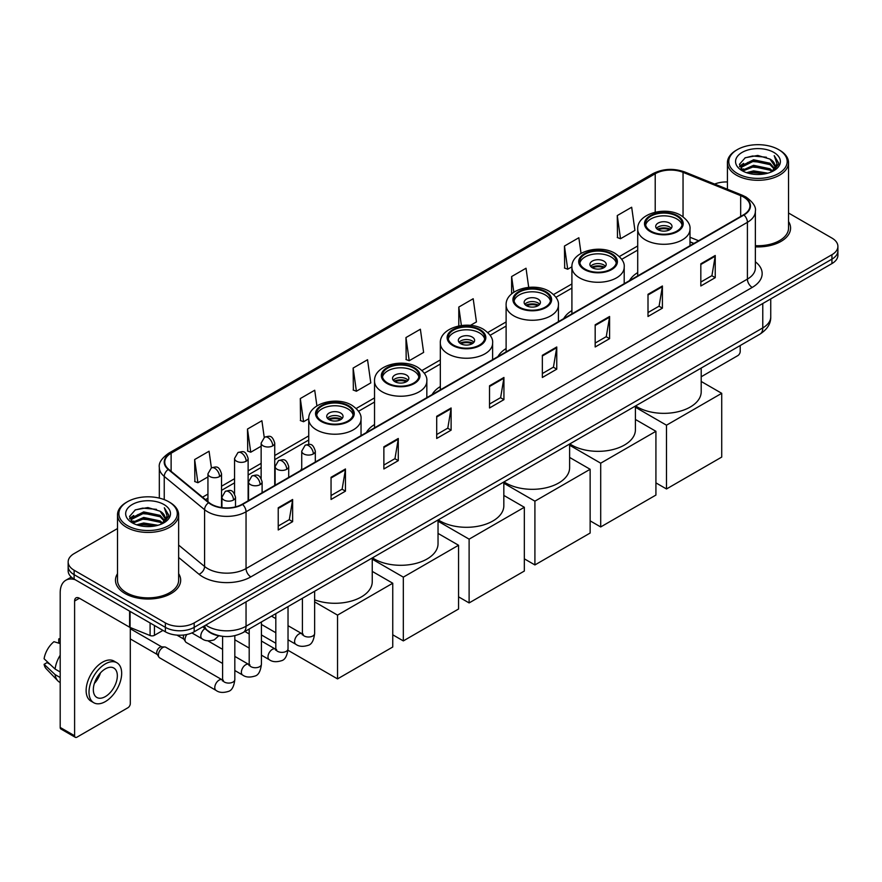 <?xml version="1.0" encoding="UTF-8"?>
<svg xmlns="http://www.w3.org/2000/svg" width="882" height="882" viewBox="0 0 882 882"><rect width="100%" height="100%" fill="white"/><g stroke="black" fill="none" stroke-linecap="round" stroke-linejoin="round"><path stroke-width="1.32" d="M301.732 468.706A35.997 20.782 0 0 0 300.553 470.558M374.53 424.529A35.997 20.782 0 0 0 366.35 432.566M440.327 386.548A35.997 20.782 0 0 0 432.136 394.585M506.114 348.555A35.997 20.782 0 0 0 497.933 356.604M571.911 310.574A35.997 20.782 0 0 0 563.719 318.611M637.708 272.593A35.997 20.782 0 0 0 629.516 280.63M693.803 243.509L690 241.966M221.117 636.131A20.374 11.764 180 0 1 208.229 631.314L202.783 626.815M117.515 528.538L74.121 553.598A20.374 11.764 0 0 0 68.157 561.911L68.157 570.786A20.374 11.764 0 0 0 74.121 579.099L165.364 631.788A20.374 11.764 0 0 0 194.183 631.788L831.935 263.586A20.374 11.764 0 0 0 837.9 255.262L837.9 250.83A20.374 11.764 0 0 1 831.935 259.143A20.374 11.764 0 0 0 837.9 250.83L837.9 246.387A20.374 11.764 0 0 0 831.935 238.074L788.541 213.014M68.157 561.911A20.374 11.764 0 0 0 74.121 570.235L165.364 622.913A20.374 11.764 0 0 0 194.183 622.913L194.183 627.345L831.935 259.143L194.183 627.345A20.374 11.764 0 0 1 165.364 627.345A20.374 11.764 0 0 0 194.183 627.345L194.183 631.788M74.121 570.235L74.121 574.667L165.364 627.345L74.121 574.667A20.374 11.764 0 0 1 68.157 566.354A20.374 11.764 0 0 0 74.121 574.667L74.121 579.099M117.515 573.664A32.601 18.82 0 0 0 115.476 580.213A32.601 18.82 0 0 0 125.024 593.52A32.601 18.82 0 0 0 160.557 597.599A32.601 18.82 0 0 0 180.678 580.213A32.601 18.82 0 0 0 178.638 573.664A32.601 18.82 0 0 1 180.678 580.213A32.601 18.82 0 0 1 160.557 597.599A32.601 18.82 0 0 1 125.024 593.52A32.601 18.82 0 0 1 115.476 580.213A32.601 18.82 0 0 1 117.515 573.664M743.57 197.039A21.73 12.546 180 0 1 749.932 205.914A21.73 12.546 180 0 1 743.57 214.778L242.208 504.239A21.73 12.546 180 0 1 209.034 502.564L168.683 469.301A21.73 12.546 180 0 1 164.758 462.102A21.73 12.546 180 0 1 171.119 453.227L655.216 173.743A21.73 12.546 180 0 1 683.043 172.332L740.671 195.628A21.73 12.546 180 0 1 743.57 197.039M743.956 196.818A22.282 12.866 0 0 0 740.979 195.374L683.363 172.078A22.282 12.866 0 0 0 654.83 173.522L170.733 453.006A22.282 12.866 0 0 0 168.242 469.478L208.593 502.751A22.282 12.866 0 0 0 242.583 504.46L743.956 214.999A22.282 12.866 0 0 0 743.956 196.818M278.227 507.789L278.227 529.972L292.626 521.659L292.626 499.477L278.227 507.789M278.227 526.036L289.318 519.63L292.57 500.215A5.435 3.142 -120 0 0 292.626 499.477M289.219 519.685L292.626 521.659M331.048 477.294L331.048 499.477L345.457 491.153L345.457 468.97L331.048 477.294M331.048 495.541L342.139 489.135L345.391 469.709A5.435 3.142 -120 0 0 345.457 468.97M342.051 489.19L345.457 491.153M383.868 446.799L383.868 468.97L398.278 460.658L398.278 438.475L383.868 446.799M383.868 465.046L394.971 458.629L398.223 439.214A5.435 3.142 -120 0 0 398.278 438.475M394.871 458.695L398.278 460.658M436.7 416.293L436.7 438.475L451.11 430.162L451.11 407.98L436.7 416.293M436.7 434.539L447.791 428.134L451.044 408.719A5.435 3.142 -120 0 0 451.11 407.98M447.703 428.189L451.11 430.162M700.826 263.806L700.826 285.988L715.236 277.665L715.236 255.482L700.826 263.806M700.826 282.053L711.928 275.636L715.181 256.221A5.435 3.142 -120 0 0 715.236 255.482M711.829 275.702L715.236 277.665M648.005 294.301L648.005 316.484L662.404 308.16L662.404 285.988L648.005 294.301M648.005 312.548L659.097 306.142L662.349 286.716A5.435 3.142 -120 0 0 662.404 285.988M658.997 306.197L662.404 308.16M595.174 324.797L595.174 346.979L609.583 338.666L609.583 316.484L595.174 324.797M595.174 343.043L606.276 336.637L609.528 317.222A5.435 3.142 -120 0 0 609.583 316.484M606.177 336.692L609.583 338.666M542.353 355.303L542.353 377.485L556.763 369.161L556.763 346.979L542.353 355.303M542.353 373.549L553.444 367.132L556.696 347.717A5.435 3.142 -120 0 0 556.763 346.979M553.345 367.199L556.763 369.161M489.521 385.798L489.521 407.98L503.931 399.656L503.931 377.474L489.521 385.798M489.521 404.044L500.623 397.639L503.876 378.213A5.435 3.142 -120 0 0 503.931 377.474M500.524 397.694L503.931 399.656M755.367 246.85A32.601 18.82 0 0 0 790.581 228.096A32.601 18.82 0 0 0 788.541 221.536A32.601 18.82 0 0 1 790.581 228.096A32.601 18.82 0 0 1 755.367 246.85M194.183 622.913L831.935 254.711A20.374 11.764 0 0 0 837.9 246.387M727.418 181.968A20.374 11.764 0 0 0 714.629 184.062M316.914 405.885L314.72 390.23L300.31 398.554L300.542 420.593M264.236 437.395L261.899 420.736L247.489 429.049L247.721 451.099M211.404 467.879L209.067 451.231L194.657 459.544L194.889 481.594M470.437 325.381L476.445 321.908L473.193 298.733L458.794 307.057L458.794 325.943M528.704 287.356L526.025 268.238L511.615 276.551L511.615 293.927M581.04 253.366L578.846 237.743L564.447 246.056L564.678 268.106M617.268 215.561L620.52 238.735L634.93 230.411L631.677 207.237L617.268 215.561L617.499 237.611M353.142 368.048L356.394 391.233L370.793 382.909L367.54 359.735L353.142 368.048L353.373 390.098M405.963 337.552L409.215 360.727L423.625 352.414L420.372 329.24L405.963 337.552L406.194 359.602M409.215 360.727L405.963 359.514M458.794 307.057L461.385 325.513M511.615 276.551L513.82 292.24M564.447 246.056L567.699 269.231L571.911 266.794M567.699 269.231L564.447 268.018M620.52 238.735L617.268 237.523M356.394 391.233L353.142 390.009M300.31 398.554L303.562 421.728L308.744 418.73M303.562 421.728L300.31 420.516M247.489 429.049L250.742 452.223L261.149 446.215M250.742 452.223L247.489 451.011M194.657 459.544L197.91 482.73L207.943 476.93M197.91 482.73L194.657 481.506M701.201 376.768L737.804 355.633A3.396 1.962 120 0 0 740.207 351.477L740.207 345.535M737.33 173.467A29.205 16.857 0 0 0 778.63 173.467A29.205 16.857 0 0 0 778.63 149.62L779.589 150.183A30.561 17.64 0 0 1 788.541 162.652A30.561 17.64 0 0 1 769.677 178.958A30.561 17.64 0 0 1 736.371 175.132A30.561 17.64 0 0 1 727.418 162.652A30.561 17.64 0 0 1 736.371 150.183L737.33 149.62A29.205 16.857 0 0 0 737.33 173.467M755.367 245.67A30.561 17.64 0 0 0 788.541 228.096L788.541 162.652M746.536 172.674L753.581 170.865L767.869 173.159M748.553 173.291L753.581 172.255L765.785 173.677M742.137 170.402L753.581 165.32L769.986 168.782L772.621 170.976M742.842 170.987L753.581 166.709L769.986 170.171L771.893 171.626M741.2 169.465L741.575 165.783L753.581 159.774L769.986 163.236L774.473 168.33M741.045 168.793L741.575 167.172L753.581 161.163L769.986 164.625L774.153 168.991M771.717 171.77A16.979 9.801 0 0 0 774.958 166.014A16.979 9.801 0 0 0 769.986 159.08L774.947 166.345M773.823 152.399A22.414 12.943 0 0 0 742.181 152.365A22.414 12.943 0 0 0 742.027 170.645A22.414 12.943 0 0 0 742.126 170.7A22.414 12.943 0 0 0 773.922 170.645A22.414 12.943 0 0 0 773.823 152.399M769.986 159.08L757.781 155.441L745.246 157.746L739.436 164.317L743.294 171.317M773.106 171.097L778.519 164.228L778.63 162.994L774.22 155.629L776.998 163.876L771.893 171.692M779.589 150.183L778.63 149.62A29.205 16.857 0 0 0 737.33 149.62M774.22 155.629L778.63 163.269M744.959 157.889L752.633 155.993L766.381 157.228M739.656 166.808L742.159 164.846M747.671 162.497L752.633 161.538L765.896 162.63M747.671 168.043L752.633 167.084L765.896 168.175M748.697 173.324L752.633 172.629L765.763 173.677M739.513 166.268L743.625 163.346M741.696 169.994L743.625 168.892M676.814 216.167A18.335 10.584 0 0 0 656.836 213.874A18.335 10.584 0 0 0 645.514 223.653A18.335 10.584 0 0 0 650.883 231.139A18.335 10.584 0 0 0 670.871 233.432A18.335 10.584 0 0 0 682.183 223.653A18.335 10.584 0 0 0 676.814 216.167M682.029 225.042A18.335 10.584 0 0 0 676.814 218.945A18.335 10.584 0 0 0 657.961 216.399A18.335 10.584 0 0 0 645.668 225.042M635.624 405.907A37.353 21.565 0 0 0 637.432 407.032A37.353 21.565 0 0 0 678.148 411.707A37.353 21.565 0 0 0 701.201 391.784L701.201 368.048M669.614 223.102A8.147 4.708 0 0 0 660.728 222.077A8.147 4.708 0 0 0 655.701 226.431A8.147 4.708 0 0 0 658.082 229.75A8.147 4.708 0 0 0 666.968 230.775A8.147 4.708 0 0 0 671.996 226.431A8.147 4.708 0 0 0 669.614 223.102M671.279 228.372A8.147 4.708 0 0 0 669.614 226.983A8.147 4.708 0 0 0 656.428 228.372M657.266 229.199A10.871 6.273 180 0 1 669.956 229L669.956 229.541M658.159 229.794A9.504 5.49 180 0 1 668.975 229.563L669.956 229M668.821 230.158L668.975 229.563M666.494 488.97L666.494 425.201L721.719 393.317L721.719 457.085L666.494 488.97L655.921 482.873M666.494 425.201L635.415 407.252M701.201 381.465L721.719 393.317M611.028 254.148A18.335 10.584 0 0 0 591.039 251.855A18.335 10.584 0 0 0 579.717 261.634A18.335 10.584 0 0 0 585.097 269.12A18.335 10.584 0 0 0 605.074 271.424A18.335 10.584 0 0 0 616.397 261.634A18.335 10.584 0 0 0 611.028 254.148M616.242 263.023A18.335 10.584 0 0 0 611.028 256.927A18.335 10.584 0 0 0 592.164 254.391A18.335 10.584 0 0 0 579.882 263.023M569.827 443.9A37.353 21.565 0 0 0 571.646 445.024A37.353 21.565 0 0 0 612.351 449.699A37.353 21.565 0 0 0 635.415 429.777L635.415 406.04M603.817 261.083A8.147 4.708 0 0 0 594.942 260.069A8.147 4.708 0 0 0 589.904 264.413A8.147 4.708 0 0 0 592.296 267.742A8.147 4.708 0 0 0 601.182 268.756A8.147 4.708 0 0 0 606.21 264.413A8.147 4.708 0 0 0 603.817 261.083M605.482 266.353A8.147 4.708 0 0 0 603.817 264.964A8.147 4.708 0 0 0 590.631 266.353M591.469 267.18A10.871 6.273 180 0 1 604.17 266.981L604.17 267.533M592.362 267.775A9.504 5.49 180 0 1 603.189 267.555L604.17 266.981M603.023 268.139L603.189 267.555M600.697 526.951L600.697 463.182L655.921 431.298L655.921 495.067L600.697 526.951L590.135 520.854M600.697 463.182L569.618 445.234M635.415 419.457L655.921 431.298M545.23 292.14A18.335 10.584 0 0 0 525.253 289.847A18.335 10.584 0 0 0 513.93 299.626A18.335 10.584 0 0 0 519.3 307.112A18.335 10.584 0 0 0 539.288 309.406A18.335 10.584 0 0 0 550.6 299.626A18.335 10.584 0 0 0 545.23 292.14M550.445 301.005A18.335 10.584 0 0 0 545.23 294.908A18.335 10.584 0 0 0 526.378 292.372A18.335 10.584 0 0 0 514.085 301.005M504.041 481.881A37.353 21.565 0 0 0 505.849 483.005A37.353 21.565 0 0 0 546.564 487.68A37.353 21.565 0 0 0 569.618 467.758L569.618 444.021M538.031 299.064A8.147 4.708 0 0 0 529.145 298.05A8.147 4.708 0 0 0 524.117 302.394A8.147 4.708 0 0 0 526.499 305.723A8.147 4.708 0 0 0 535.385 306.749A8.147 4.708 0 0 0 540.412 302.394A8.147 4.708 0 0 0 538.031 299.064M539.685 304.334A8.147 4.708 0 0 0 538.031 302.956A8.147 4.708 0 0 0 524.845 304.334M525.683 305.172A10.871 6.273 180 0 1 538.373 304.974L538.373 305.514M526.576 305.767A9.504 5.49 180 0 1 537.392 305.536L538.373 304.974M537.226 306.131L537.392 305.536M534.911 564.943L534.911 501.163L590.135 469.279L590.135 533.048L534.911 564.943L524.338 558.835M534.911 501.163L503.831 483.226M569.618 457.438L590.135 469.279M479.444 330.122A18.335 10.584 0 0 0 459.456 327.828A18.335 10.584 0 0 0 448.133 337.608A18.335 10.584 0 0 0 453.502 345.094A18.335 10.584 0 0 0 473.491 347.387A18.335 10.584 0 0 0 484.813 337.608A18.335 10.584 0 0 0 479.444 330.122M484.648 338.997A18.335 10.584 0 0 0 479.444 332.9A18.335 10.584 0 0 0 460.58 330.353A18.335 10.584 0 0 0 448.299 338.997M438.244 519.862A37.353 21.565 0 0 0 440.063 520.986A37.353 21.565 0 0 0 480.767 525.661A37.353 21.565 0 0 0 503.831 505.739L503.831 482.002M472.234 337.056A8.147 4.708 0 0 0 463.359 336.031A8.147 4.708 0 0 0 458.32 340.386A8.147 4.708 0 0 0 460.713 343.704A8.147 4.708 0 0 0 469.588 344.73A8.147 4.708 0 0 0 474.626 340.386A8.147 4.708 0 0 0 472.234 337.056M473.899 342.326A8.147 4.708 0 0 0 472.234 340.937A8.147 4.708 0 0 0 459.048 342.326M459.886 343.153A10.871 6.273 180 0 1 472.576 342.955L472.576 343.495M460.779 343.748A9.504 5.49 180 0 1 471.605 343.517L472.576 342.955M471.44 344.112L471.605 343.517M469.114 602.924L469.114 539.156L524.338 507.271L524.338 571.04L469.114 602.924L458.552 596.827M469.114 539.156L438.034 521.207M503.831 495.419L524.338 507.271M413.647 368.103A18.335 10.584 0 0 0 393.659 365.81A18.335 10.584 0 0 0 382.347 375.589A18.335 10.584 0 0 0 387.716 383.075A18.335 10.584 0 0 0 407.693 385.379A18.335 10.584 0 0 0 419.016 375.589A18.335 10.584 0 0 0 413.647 368.103M418.862 376.978A18.335 10.584 0 0 0 413.647 370.881A18.335 10.584 0 0 0 394.794 368.345A18.335 10.584 0 0 0 382.501 376.978M372.458 557.854A37.353 21.565 0 0 0 374.266 558.979A37.353 21.565 0 0 0 414.981 563.653A37.353 21.565 0 0 0 438.034 543.731L438.034 519.994M406.448 375.037A8.147 4.708 0 0 0 397.562 374.023A8.147 4.708 0 0 0 392.534 378.367A8.147 4.708 0 0 0 394.916 381.697A8.147 4.708 0 0 0 403.802 382.711A8.147 4.708 0 0 0 408.829 378.367A8.147 4.708 0 0 0 406.448 375.037M408.101 380.307A8.147 4.708 0 0 0 406.448 378.918A8.147 4.708 0 0 0 393.262 380.307M394.1 381.134A10.871 6.273 180 0 1 406.789 380.936L406.789 381.487M394.993 381.73A9.504 5.49 180 0 1 405.808 381.509L406.789 380.936M405.643 382.093L405.808 381.509M403.328 640.905L403.328 577.137L458.552 545.252L458.552 609.021L403.328 640.905L392.755 634.808M403.328 577.137L372.248 559.188M438.034 533.412L458.552 545.252M347.861 406.095A18.335 10.584 0 0 0 327.872 403.802A18.335 10.584 0 0 0 316.55 413.581A18.335 10.584 0 0 0 321.919 421.067A18.335 10.584 0 0 0 341.907 423.36A18.335 10.584 0 0 0 353.23 413.581A18.335 10.584 0 0 0 347.861 406.095M353.065 414.959A18.335 10.584 0 0 0 347.861 408.862A18.335 10.584 0 0 0 328.997 406.326A18.335 10.584 0 0 0 316.715 414.959M314.631 599.837A37.353 21.565 0 0 0 352.756 600.653A37.353 21.565 0 0 0 372.248 581.712L372.248 557.975M340.65 413.019A8.147 4.708 0 0 0 331.775 412.004A8.147 4.708 0 0 0 326.737 416.348A8.147 4.708 0 0 0 329.129 419.678A8.147 4.708 0 0 0 338.004 420.703A8.147 4.708 0 0 0 343.043 416.348A8.147 4.708 0 0 0 340.65 413.019M342.315 418.288A8.147 4.708 0 0 0 340.65 416.91A8.147 4.708 0 0 0 327.465 418.288M328.302 419.126A10.871 6.273 180 0 1 340.992 418.928L340.992 419.468M329.195 419.722A9.504 5.49 180 0 1 340.011 419.49L340.992 418.928M339.857 420.086L340.011 419.49M337.53 678.897L337.53 615.118L392.755 583.234L392.755 647.002L337.53 678.897L287.973 650.277M275.812 643.254L261.425 634.952M337.53 615.118L314.631 601.899M372.248 571.393L392.755 583.234M222.595 663.451L186.278 642.482A6.108 3.528 -60 0 1 185.507 641.732A6.108 3.528 -60 0 1 185.011 639.693A6.108 3.528 -60 0 1 186.885 634.489M185.507 641.732L183.688 638.811A4.41 2.547 -60 0 1 183.324 637.333A4.41 2.547 -60 0 1 183.864 634.985M158.407 655.05A6.108 3.528 -60 0 1 162.729 647.564A6.108 3.528 -60 0 1 164.747 646.969A6.108 3.528 -60 0 1 165.783 647.256L222.165 679.813A6.108 3.528 -60 0 0 219.375 679.967A6.108 3.528 -60 0 0 219.1 680.11A6.108 3.528 -60 0 0 215.109 685.501A6.108 3.528 -60 0 0 216.046 690.397L159.664 657.851A6.108 3.528 -60 0 1 158.903 657.09A6.108 3.528 -60 0 1 158.407 655.05M158.903 657.09L157.084 654.168A4.41 2.547 -60 0 1 156.72 652.691A4.41 2.547 -60 0 1 159.84 647.289A4.41 2.547 -60 0 1 161.307 646.859L164.747 646.969M154.438 625.47L154.438 635.316L162.961 630.398M75.135 579.694A27.166 15.689 -120 0 0 65.819 580.257A27.166 15.689 -120 0 0 60.197 592.693L60.197 727.441L74.606 735.753L74.606 601.006A6.791 3.925 60 0 1 76.006 597.897A6.791 3.925 60 0 1 79.402 598.239L129.621 627.223L129.621 611.149M74.606 735.753A3.396 1.962 120 0 0 75.301 737.308L60.902 728.995A3.396 1.962 -60 0 1 60.197 727.441M75.301 737.308A3.396 1.962 120 0 0 76.999 737.143L127.912 707.75A3.396 1.962 120 0 0 130.304 703.593L130.304 627.543M154.438 635.316A3.396 1.962 180 0 1 150.094 635.536L130.073 627.444A3.396 1.962 180 0 1 129.621 627.223M105.333 696.604A16.979 9.801 120 0 0 116.424 681.643A16.979 9.801 120 0 0 113.822 668.038A16.979 9.801 120 0 0 105.333 668.887A16.979 9.801 120 0 0 94.242 683.848A16.979 9.801 120 0 0 96.844 697.453A16.979 9.801 120 0 0 105.333 696.604M94.363 683.451A16.979 9.801 120 0 0 100.46 672.889M60.197 639.362L58.752 638.932L58.752 642.339L60.197 643.176M116.887 662.746L113.999 661.081A23.086 13.329 120 0 0 102.455 662.228A23.086 13.329 120 0 0 87.373 682.58A23.086 13.329 120 0 0 90.912 701.08L93.79 702.745A23.086 13.329 120 0 0 105.333 701.598A23.086 13.329 120 0 0 120.426 681.257A23.086 13.329 120 0 0 116.887 662.746A23.086 13.329 120 0 0 105.333 663.892A23.086 13.329 120 0 0 90.251 684.245A23.086 13.329 120 0 0 93.79 702.745M60.197 655.238A22.414 12.943 120 0 0 55.092 669.052L44.1 658.766A17.662 10.198 120 0 1 53.956 641.699L60.197 643.595M60.197 671.996L55.092 669.052M50.042 664.333L47.055 662.603L44.1 664.311L55.092 674.598L60.197 677.541M55.092 674.598A22.414 12.943 120 0 0 57.859 680.86A22.414 12.943 120 0 0 59.557 682.194L60.197 682.558M60.197 638.524A17.662 10.198 120 0 0 58.752 638.932M44.1 664.311A17.662 10.198 120 0 0 46.184 668.71L57.859 680.86M127.427 525.595A29.205 16.857 0 0 0 168.727 525.595A29.205 16.857 0 0 0 168.727 501.748L169.686 502.299A30.561 17.64 0 0 1 178.638 514.779A30.561 17.64 0 0 1 159.774 531.085A30.561 17.64 0 0 1 126.468 527.26A30.561 17.64 0 0 1 117.515 514.779A30.561 17.64 0 0 1 126.468 502.299L127.427 501.748A29.205 16.857 0 0 0 127.427 525.595M117.515 514.779L117.515 580.213A30.561 17.64 0 0 0 126.468 592.693A30.561 17.64 0 0 0 159.774 596.519A30.561 17.64 0 0 0 178.638 580.213L178.638 514.779M136.633 524.801L143.689 522.993L157.966 525.275M138.65 525.407L143.689 524.371L155.882 525.793M132.234 522.53L143.689 517.447L160.083 520.909L162.718 523.092M132.939 523.103L143.689 518.825L160.083 522.287L161.99 523.754M131.297 521.582L131.683 517.91L143.689 511.902L160.083 515.364L164.57 520.457M131.153 520.909L131.683 519.289L143.689 513.28L160.083 516.742L164.25 521.119M161.814 523.897A16.979 9.801 0 0 0 165.055 518.131A16.979 9.801 0 0 0 160.083 511.196L165.044 518.473M163.931 504.515A22.414 12.943 0 0 0 132.278 504.493A22.414 12.943 0 0 0 132.135 522.761A22.414 12.943 0 0 0 132.234 522.817A22.414 12.943 0 0 0 164.019 522.761A22.414 12.943 0 0 0 163.931 504.515M160.083 511.196L147.878 507.558L135.354 509.862L129.533 516.433L133.391 523.434M163.214 523.213L168.627 516.345L168.727 515.11L164.328 507.745L167.106 516.003L162.001 523.809M169.686 502.299L168.727 501.748A29.205 16.857 0 0 0 127.427 501.748M164.328 507.745L168.727 515.397M135.056 510.005L142.73 508.12L156.489 509.355M129.753 518.936L132.267 516.962M137.779 514.625L142.73 513.666L155.993 514.746M137.779 520.171L142.73 519.211L155.993 520.292M138.794 525.452L142.73 524.757L155.86 525.804M129.61 518.384L133.722 515.463M131.804 522.122L133.722 521.008M205.804 625.073A27.166 15.689 0 0 0 207.623 626.242A27.166 15.689 0 0 0 246.045 626.242L762.776 327.906A27.166 15.689 0 0 0 770.736 316.814C770.934 323.562 767.34 329.328 759.964 334.124L243.234 632.46A13.583 7.839 60 0 0 246.045 626.242L246.045 601.844M762.776 303.507L762.776 327.906A13.583 7.839 60 0 1 759.964 334.124M204.701 625.713A13.583 9.085 129.5 0 0 207.072 630.123L202.948 626.727M831.935 263.586L831.935 254.711M165.364 631.788L165.364 622.913M755.367 261.8A33.957 19.602 180 0 1 752.214 287.422L250.852 576.883A6.791 3.925 60 0 1 246.045 568.57L747.407 279.109A27.166 15.689 0 0 0 755.367 268.018L755.367 211.228A27.166 15.689 180 0 1 747.407 222.319A6.791 3.925 -120 0 0 743.956 214.999M250.852 576.883A33.957 19.602 180 0 1 202.827 576.883A33.957 19.602 180 0 1 199.023 574.27L178.638 557.468M208.593 502.751A6.791 4.542 129.5 0 0 204.58 509.686L204.58 566.476A27.166 15.689 0 0 0 207.623 568.57A27.166 15.689 0 0 0 246.045 568.57L246.045 511.781A27.166 15.689 180 0 1 204.58 509.686L164.239 476.423A27.166 15.689 180 0 1 159.322 467.427L159.322 498.11M755.367 211.228C756.271 206.994 753.151 202.254 746.007 197.028L742.435 195.297A6.791 3.175 112 0 0 740.979 195.374M742.435 195.297L684.807 172.001C673.561 168.021 662.889 168.605 652.779 173.743A6.791 3.925 60 0 1 654.83 173.522M170.733 453.006A6.791 3.925 -120 0 0 168.683 453.227C161.638 458.298 158.517 463.028 159.322 467.427M168.242 469.478A6.791 4.542 129.5 0 0 164.239 476.423L164.239 499.62M684.807 172.001A6.791 3.175 112 0 0 683.363 172.078M242.583 504.46A6.791 3.925 60 0 1 246.045 511.781L747.407 222.319L747.407 279.109A6.791 3.925 60 0 0 752.214 287.422M178.638 545.087L204.58 566.476A6.791 4.542 -50.5 0 1 199.023 574.27M171.119 453.227L171.119 471.308M740.671 195.628L740.671 216.454M683.043 172.332L683.043 216.785M698.61 240.742L690 237.258M655.216 173.743L655.216 212.187M637.708 245.957L619.373 256.541M571.911 283.949L553.576 294.533M506.114 321.93L487.779 332.514M440.327 359.911L421.993 370.495M374.53 397.903L356.196 408.487M308.744 435.884L274.732 455.52M261.149 463.359L248.129 470.878M234.546 478.717L221.525 486.236M207.943 494.074L202.529 497.205M489.521 386.503L503.876 378.213M542.353 355.997L556.696 347.717M595.174 325.502L609.528 317.222M648.005 295.007L662.349 286.716M700.826 264.501L715.181 256.221M436.7 416.999L451.044 408.719M383.868 447.494L398.223 439.214M331.048 478L345.391 469.709M278.227 508.495L292.57 500.215M650.166 231.558A19.36 11.179 0 0 0 677.541 231.558A19.36 11.179 0 0 0 677.541 215.748A19.36 11.179 0 0 0 650.166 215.748A19.36 11.179 0 0 0 650.166 231.558M690 245.714L690 229.199A26.151 15.093 180 0 1 673.859 243.145A26.151 15.093 180 0 1 645.359 239.871A26.151 15.093 180 0 1 637.708 229.199L637.708 275.901M584.369 269.539A19.36 11.179 0 0 0 611.744 269.539A19.36 11.179 0 0 0 611.744 253.74A19.36 11.179 0 0 0 584.369 253.74A19.36 11.179 0 0 0 584.369 269.539M624.202 283.695L624.202 267.18A26.151 15.093 180 0 1 608.062 281.126A26.151 15.093 180 0 1 579.573 277.863A26.151 15.093 180 0 1 571.911 267.18L571.911 313.893M518.583 307.52A19.36 11.179 0 0 0 545.958 307.52A19.36 11.179 0 0 0 545.958 291.722A19.36 11.179 0 0 0 518.583 291.722A19.36 11.179 0 0 0 518.583 307.52M558.416 321.676L558.416 305.172A26.151 15.093 180 0 1 542.276 319.119A26.151 15.093 180 0 1 513.776 315.844A26.151 15.093 180 0 1 506.114 305.172L506.114 351.874M452.786 345.512A19.36 11.179 0 0 0 480.161 345.512A19.36 11.179 0 0 0 480.161 329.703A19.36 11.179 0 0 0 452.786 329.703A19.36 11.179 0 0 0 452.786 345.512M492.619 359.669L492.619 343.153A26.151 15.093 180 0 1 476.478 357.1A26.151 15.093 180 0 1 447.99 353.825A26.151 15.093 180 0 1 440.327 343.153L440.327 389.855M387 383.494A19.36 11.179 0 0 0 414.364 383.494A19.36 11.179 0 0 0 414.364 367.695A19.36 11.179 0 0 0 387 367.695A19.36 11.179 0 0 0 387 383.494M426.833 397.65L426.833 381.134A26.151 15.093 180 0 1 410.692 395.081A26.151 15.093 180 0 1 382.193 391.817A26.151 15.093 180 0 1 374.53 381.134L374.53 427.847M321.202 421.475A19.36 11.179 0 0 0 348.577 421.475A19.36 11.179 0 0 0 348.577 405.676A19.36 11.179 0 0 0 321.202 405.676A19.36 11.179 0 0 0 321.202 421.475M361.036 435.631L361.036 419.126A26.151 15.093 180 0 1 344.895 433.073A26.151 15.093 180 0 1 316.395 429.799A26.151 15.093 180 0 1 308.744 419.126L308.744 444.363M313.33 453.921A6.791 3.925 0 0 0 315.315 451.143C312.559 442.433 309.88 444.175 305.128 445.267A6.791 3.925 60 0 1 308.524 445.597A6.791 3.925 -120 0 1 313.33 453.921A6.791 3.925 0 0 1 303.717 453.921A6.791 3.925 0 0 1 301.732 451.143L305.128 445.267M288.028 639.792L295.867 644.312A6.108 3.528 -60 0 1 294.93 639.417A6.108 3.528 -60 0 1 298.921 634.026A6.108 3.528 -60 0 1 299.196 633.882A6.108 3.528 -60 0 1 301.975 633.728L288.028 625.68M302.758 634.345L302.217 634.797L302.416 633.474A6.108 3.528 -0 0 0 304.202 635.977A6.108 3.528 -0 0 0 312.57 636.12A6.108 3.528 -0 0 0 314.631 633.474C313.794 640.575 311.6 644.544 308.038 645.37C302.934 646.925 298.877 646.572 295.867 644.312M286.727 469.279A6.791 3.925 0 0 0 288.712 466.512C285.955 457.791 283.276 459.533 278.525 460.625A6.791 3.925 60 0 1 281.92 460.966A6.791 3.925 -120 0 1 286.727 469.279A6.791 3.925 0 0 1 277.113 469.279A6.791 3.925 0 0 1 275.129 466.512L278.525 460.625M261.425 655.15L269.264 659.681A6.108 3.528 -60 0 1 268.326 654.775A6.108 3.528 -60 0 1 272.317 649.395A6.108 3.528 -60 0 1 272.582 649.24A6.108 3.528 -60 0 1 275.371 649.086L261.425 641.038M276.154 649.703L275.614 650.155L275.812 648.832A6.108 3.528 -0 0 0 277.598 651.335A6.108 3.528 -0 0 0 285.966 651.489A6.108 3.528 -0 0 0 288.028 648.832C287.19 655.932 284.996 659.901 281.435 660.728C276.331 662.283 272.273 661.93 269.264 659.681M260.113 484.637A6.791 3.925 0 0 0 262.108 481.87C259.352 473.16 256.673 474.891 251.921 475.982A6.791 3.925 60 0 1 255.317 476.324A6.791 3.925 -120 0 1 260.113 484.637A6.791 3.925 0 0 1 250.51 484.637A6.791 3.925 0 0 1 248.526 481.87L251.921 475.982M234.821 670.518L242.649 675.039A6.108 3.528 -60 0 1 241.712 670.133A6.108 3.528 -60 0 1 245.714 664.752A6.108 3.528 -60 0 1 245.979 664.609A6.108 3.528 -60 0 1 248.768 664.444L234.821 656.395M249.551 665.061L249.011 665.513L249.198 664.201A6.108 3.528 -0 0 0 250.995 666.693A6.108 3.528 -0 0 0 259.352 666.847A6.108 3.528 -0 0 0 261.425 664.201C260.587 671.29 258.393 675.259 254.832 676.086C249.727 677.641 245.67 677.288 242.649 675.039M233.51 500.006A6.791 3.925 0 0 0 235.505 497.228C232.749 488.518 230.07 490.249 225.318 491.351A6.791 3.925 60 0 1 228.714 491.682A6.791 3.925 -120 0 1 233.51 500.006A6.791 3.925 0 0 1 223.907 500.006A6.791 3.925 0 0 1 221.922 497.228L225.318 491.351M222.948 680.43L222.396 680.882L222.595 679.559A6.108 3.528 -0 0 0 224.392 682.051A6.108 3.528 -0 0 0 232.749 682.205A6.108 3.528 -0 0 0 234.821 679.559C233.984 686.659 231.79 690.617 228.229 691.455C223.124 693.009 219.056 692.657 216.046 690.397M272.747 445.851A6.791 3.925 0 0 0 274.732 443.084C271.976 434.363 269.297 436.105 264.545 437.196A6.791 3.925 60 0 1 267.941 437.538A6.791 3.925 -120 0 1 272.747 445.851A6.791 3.925 0 0 1 263.145 445.851A6.791 3.925 0 0 1 261.149 443.084L264.545 437.196M246.144 461.209A6.791 3.925 0 0 0 248.129 458.442C245.372 449.732 242.693 451.463 237.942 452.554A6.791 3.925 60 0 1 241.337 452.896A6.791 3.925 -120 0 1 246.144 461.209A6.791 3.925 0 0 1 236.541 461.209A6.791 3.925 0 0 1 234.546 458.442L237.942 452.554M219.541 476.567A6.791 3.925 0 0 0 221.525 473.799C218.769 465.09 216.09 466.821 211.338 467.912A6.791 3.925 60 0 1 214.734 468.254A6.791 3.925 -120 0 1 219.541 476.567A6.791 3.925 0 0 1 209.927 476.567A6.791 3.925 0 0 1 207.943 473.799L211.338 467.912M218.78 635.79L214.249 639.847C209.144 641.401 205.087 641.049 202.077 638.8A6.108 3.528 -60 0 1 200.809 635.999A6.108 3.528 -60 0 1 204.955 628.612M74.606 601.006L79.402 598.239M130.073 611.402L130.073 627.444M150.094 635.536L150.094 622.968M243.234 632.46C232.297 637.951 221.371 637.951 210.445 632.46L207.072 630.123M770.736 316.814L770.736 298.91M652.779 173.743L168.683 453.227M637.708 250.091L621.722 259.319M571.911 288.083L555.925 297.311M506.114 326.064L490.138 335.292M440.327 364.046L424.341 373.273M374.53 402.038L358.555 411.266M308.744 440.019L274.732 459.654M261.149 467.493L248.129 475.012M234.546 482.851L221.525 490.37M207.943 498.209L205.484 499.631M693.958 243.421L690 241.822M741.001 169.223L741.001 168.098M727.418 189.233L727.418 162.652M690 229.199C690.573 224.601 687.552 220.004 680.937 215.417C665.513 205.881 636.793 213.532 637.708 229.199M624.202 267.18C624.776 262.582 621.755 257.985 615.14 253.399C599.727 243.862 571.007 251.513 571.911 267.18M558.416 305.172C558.99 300.564 555.969 295.966 549.354 291.391C533.93 281.843 505.21 289.494 506.114 305.172M492.619 343.153C493.192 338.556 490.172 333.958 483.557 329.372C468.144 319.835 439.423 327.487 440.327 343.153M426.833 381.134C427.406 376.537 424.385 371.939 417.759 367.353C402.346 357.816 373.626 365.468 374.53 381.134M361.036 419.126C361.609 414.518 358.588 409.921 351.973 405.334C336.56 395.798 307.84 403.449 308.744 419.126M303.221 634.213L301.975 633.728M314.631 591.227L314.631 633.474M315.315 462.036L315.315 451.143M275.812 632.736L261.425 624.434M302.416 598.294L302.416 633.474M301.732 469.874L301.732 451.143M275.812 618.624L271.502 616.132M276.617 649.582L275.371 649.086M288.028 606.596L288.028 648.832M288.712 477.394L288.712 466.512M249.198 648.094L234.821 639.792M275.812 613.652L275.812 648.832M275.129 485.232L275.129 466.512M249.198 633.982L244.898 631.49M250.003 664.94L248.768 664.444M261.425 621.953L261.425 664.201M262.108 492.751L262.108 481.87M176.896 635.106L183.908 639.163M249.198 629.009L249.198 664.201M248.526 500.59L248.526 481.87M222.595 649.339L207.843 640.828M223.4 680.298L222.165 679.813M234.821 635.69L234.821 679.559M235.505 506.874L235.505 497.228M130.304 638.932L157.305 654.521M222.595 636.33L222.595 679.559M221.922 507.591L221.922 497.228M130.304 628.745L161.715 646.87M274.732 485.464L274.732 443.084M261.149 478.397L261.149 443.084M248.129 500.822L248.129 458.442M234.546 493.755L234.546 458.442M221.525 507.536L221.525 473.799M202.077 638.8L191.89 632.923M207.943 501.671L207.943 473.799M65.819 580.257L71.321 577.082M131.098 521.35L131.098 520.226"/></g></svg>
